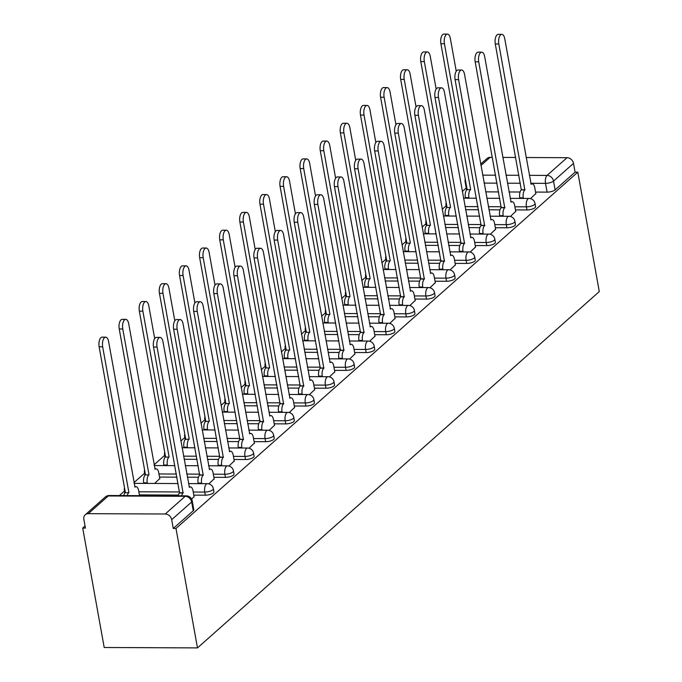 <?xml version="1.0" encoding="UTF-8"?>
<svg xmlns="http://www.w3.org/2000/svg" width="682" height="682" viewBox="0 0 682 682"><rect width="100%" height="100%" fill="white"/><g stroke="black" fill="none" stroke-linecap="round" stroke-linejoin="round"><path stroke-width="1.02" d="M515.447 209.903L526.99 209.954A6.104 2.046 -10.2 0 0 535.003 207.695A6.104 2.046 -10.2 0 0 535.575 206.586L535.012 203.475A6.104 2.046 169.8 0 1 534.441 204.583A6.104 2.046 169.8 0 1 526.427 206.842L514.893 206.791M495.345 227.728L506.879 227.779A6.104 2.046 -10.2 0 0 514.901 225.52A6.104 2.046 -10.2 0 0 515.464 224.412L514.91 221.3A6.104 2.046 169.8 0 1 514.339 222.409A6.104 2.046 169.8 0 1 506.325 224.668L494.782 224.617M475.243 245.563L486.778 245.605A6.104 2.046 -10.2 0 0 494.791 243.346A6.104 2.046 -10.2 0 0 495.362 242.246L494.808 239.126A6.104 2.046 169.8 0 1 494.237 240.235A6.104 2.046 169.8 0 1 486.215 242.494L474.681 242.442M455.141 263.388L466.676 263.44A6.104 2.046 -10.2 0 0 474.689 261.172A6.104 2.046 -10.2 0 0 475.26 260.072L474.698 256.952A6.104 2.046 169.8 0 1 474.135 258.06A6.104 2.046 169.8 0 1 466.113 260.319L454.579 260.277M435.039 281.214L446.574 281.265A6.104 2.046 -10.2 0 0 454.587 278.998A6.104 2.046 -10.2 0 0 455.158 277.898L454.596 274.786A6.104 2.046 169.8 0 1 454.024 275.886A6.104 2.046 169.8 0 1 446.011 278.154L434.477 278.103M414.929 299.04L426.472 299.091A6.104 2.046 -10.2 0 0 434.485 296.823A6.104 2.046 -10.2 0 0 435.056 295.724L434.494 292.612A6.104 2.046 169.8 0 1 433.923 293.712A6.104 2.046 169.8 0 1 425.909 295.979L414.375 295.928M394.827 316.866L406.361 316.917A6.104 2.046 -10.2 0 0 414.383 314.658A6.104 2.046 -10.2 0 0 414.946 313.55L414.392 310.438A6.104 2.046 169.8 0 1 413.821 311.538A6.104 2.046 169.8 0 1 405.807 313.805L394.264 313.754M374.725 334.692L386.259 334.743A6.104 2.046 -10.2 0 0 394.281 332.484A6.104 2.046 -10.2 0 0 394.844 331.375L394.29 328.264A6.104 2.046 169.8 0 1 393.719 329.372A6.104 2.046 169.8 0 1 385.705 331.631L374.162 331.58M354.623 352.517L366.157 352.568A6.104 2.046 -10.2 0 0 374.171 350.309A6.104 2.046 -10.2 0 0 374.742 349.201L374.179 346.089A6.104 2.046 169.8 0 1 373.617 347.198A6.104 2.046 169.8 0 1 365.595 349.457L354.06 349.406M334.521 370.352L346.055 370.394A6.104 2.046 -10.2 0 0 354.069 368.135A6.104 2.046 -10.2 0 0 354.64 367.027L354.077 363.915A6.104 2.046 169.8 0 1 353.506 365.023A6.104 2.046 169.8 0 1 345.493 367.283L333.958 367.231M314.411 388.177L325.953 388.22A6.104 2.046 -10.2 0 0 333.967 385.961A6.104 2.046 -10.2 0 0 334.538 384.861L333.975 381.741A6.104 2.046 169.8 0 1 333.404 382.849A6.104 2.046 169.8 0 1 325.391 385.108L313.856 385.066M294.309 406.003L305.843 406.054A6.104 2.046 -10.2 0 0 313.865 403.787A6.104 2.046 -10.2 0 0 314.428 402.687L313.873 399.575A6.104 2.046 169.8 0 1 313.302 400.675A6.104 2.046 169.8 0 1 305.289 402.934L293.746 402.892M274.207 423.829L285.741 423.88A6.104 2.046 -10.2 0 0 293.763 421.612A6.104 2.046 -10.2 0 0 294.326 420.513L293.772 417.401A6.104 2.046 169.8 0 1 293.2 418.501A6.104 2.046 169.8 0 1 285.187 420.768L273.644 420.717M254.105 441.655L265.639 441.706A6.104 2.046 -10.2 0 0 273.653 439.438A6.104 2.046 -10.2 0 0 274.224 438.338L273.661 435.227A6.104 2.046 169.8 0 1 273.098 436.327A6.104 2.046 169.8 0 1 265.076 438.594L253.542 438.543M234.003 459.48L245.537 459.532A6.104 2.046 -10.2 0 0 253.551 457.272A6.104 2.046 -10.2 0 0 254.122 456.164L253.559 453.053A6.104 2.046 169.8 0 1 252.988 454.152A6.104 2.046 169.8 0 1 244.974 456.42L233.44 456.369M213.892 477.306L225.435 477.357A6.104 2.046 -10.2 0 0 233.449 475.098A6.104 2.046 -10.2 0 0 234.02 473.99L233.457 470.878A6.104 2.046 169.8 0 1 232.886 471.987A6.104 2.046 169.8 0 1 224.872 474.246L213.338 474.195M193.79 495.132L205.325 495.183A6.104 2.046 -10.2 0 0 213.347 492.924A6.104 2.046 -10.2 0 0 213.918 491.816L213.355 488.704A6.104 2.046 169.8 0 1 212.784 489.812A6.104 2.046 169.8 0 1 204.77 492.072L193.236 492.02M466.232 187.985L462.302 191.48M446.13 205.811L442.192 209.306M426.028 223.645L422.09 227.132M405.918 241.471L401.988 244.957M385.816 259.296L381.886 262.783M365.714 277.122L361.784 280.609M345.612 294.948L341.673 298.435M325.51 312.774L321.572 316.26M305.408 330.6L301.47 334.095M285.298 348.434L281.368 351.921M265.196 366.26L261.266 369.746M245.094 384.085L241.155 387.572M224.992 401.911L221.053 405.398M204.89 419.737L200.951 423.224M184.779 437.563L180.849 441.049M164.677 455.388L154.081 464.783M144.575 473.214L133.979 482.609M124.474 491.049L119.376 495.567M85.054 526.001L82.71 528.073L104.201 647.499L197.473 647.9L175.99 528.473L577.799 172.162L599.29 291.589L197.473 647.9M526.12 157.525L567.049 157.695A6.104 5.038 48.4 0 1 573.502 163.382L575.079 172.154L555.105 189.869A6.104 2.046 169.8 0 1 547.092 192.128L535.549 192.077M520.093 192.009L509.011 191.966M498.593 191.923L485.678 191.864M480.682 164.106L487.059 158.463A6.104 5.038 48.4 0 1 490.085 157.371L492.378 157.38M502.796 157.423L515.711 157.474M575.079 172.154L577.799 172.162M88.276 513.674L165.232 514.006L185.206 496.291L108.25 495.967L88.276 513.674A6.104 5.038 -131.6 0 0 85.241 514.774A6.104 5.038 -131.6 0 0 83.852 519.317L85.429 528.09L82.71 528.073M173.271 528.465L193.245 510.75A6.104 2.046 -10.2 0 0 193.807 509.642L192.23 500.869A6.104 2.046 169.8 0 1 191.659 501.978L171.685 519.693L173.271 528.465L175.99 528.473M171.685 519.693A6.104 5.038 -131.6 0 0 165.232 514.006M191.625 499.105L194.063 496.632M208.811 483.862L214.165 478.807M154.618 483.453L159.776 478.568M228.913 466.036L234.267 460.972M249.015 448.21L254.369 443.147M269.117 430.376L274.479 425.321M289.228 412.55L294.581 407.495M309.33 394.725L314.683 389.669M329.432 376.899L334.785 371.843M349.534 359.073L354.887 354.018M369.635 341.247L374.989 336.192M389.737 323.421L395.1 318.358M409.848 305.596L415.202 300.532M429.95 287.761L435.304 282.706M450.052 269.936L455.406 264.88M470.154 252.11L475.507 247.055M490.256 234.284L495.618 229.229M510.366 216.458L515.72 211.403M499.991 209.843L488.909 209.792M478.491 209.749L465.576 209.689M479.881 227.669L468.798 227.618M458.389 227.575L445.474 227.515M459.779 245.494L448.696 245.443M438.287 245.401L425.372 245.35M439.677 263.32L428.594 263.269M418.177 263.226L405.261 263.175M419.575 281.146L408.492 281.103M398.075 281.052L385.16 281.001M399.473 298.972L388.39 298.929M377.973 298.878L365.058 298.827M379.363 316.798L368.28 316.755M357.871 316.712L344.956 316.653M359.261 334.632L348.178 334.581M337.769 334.538L324.854 334.478M339.159 352.458L328.076 352.406M317.659 352.364L304.743 352.304M319.057 370.283L307.974 370.232M297.557 370.19L284.641 370.138M298.955 388.109L287.872 388.058M277.455 388.015L264.539 387.964M278.853 405.935L267.762 405.884M257.353 405.841L244.437 405.79M258.742 423.761L247.66 423.718M237.251 423.667L224.335 423.616M238.64 441.586L227.558 441.544M217.14 441.501L204.233 441.442M218.538 459.412L207.456 459.37M197.038 459.327L184.123 459.267M198.436 477.247L187.354 477.195M176.936 477.153L159.511 477.076M178.334 495.072L139.401 494.902M530.468 198.633L535.822 193.569M194.106 496.897L193.006 490.742A6.104 2.771 90.2 0 0 190.449 486.922A6.104 2.771 90.2 0 0 189.408 487.366L162.989 341.793A7.016 3.188 90.2 0 0 160.057 337.402A7.016 3.188 90.2 0 0 157.065 347.053L183.091 492.967A6.104 2.771 90.2 0 0 181.659 495.831M178.121 495.814A6.104 2.771 -89.8 0 1 179.554 492.958L153.527 347.036A7.016 3.188 -89.8 0 1 156.519 337.385L160.057 337.402M183.287 492.796L179.75 492.779M123.732 495.584A6.104 2.771 -89.8 0 1 125.173 492.719L128.702 492.736A6.104 2.771 90.2 0 0 127.27 495.601M139.537 495.652L138.617 490.511A6.104 2.771 90.2 0 0 136.068 486.692A6.104 2.771 90.2 0 0 135.019 487.136L108.6 341.563A7.016 3.188 90.2 0 0 105.667 337.172A7.016 3.188 90.2 0 0 102.675 346.823L128.898 492.566M125.36 492.549L99.137 346.806A7.016 3.188 -89.8 0 1 102.13 337.155L105.667 337.172M214.216 479.071L213.108 472.916A6.104 2.771 90.2 0 0 210.55 469.097A6.104 2.771 90.2 0 0 209.51 469.54L183.091 323.967A7.016 3.188 90.2 0 0 180.159 319.577A7.016 3.188 90.2 0 0 177.167 329.227L203.193 475.141A6.104 2.771 90.2 0 0 201.633 483.086L198.104 483.069A6.104 2.771 -89.8 0 1 199.664 475.124L173.629 329.21A7.016 3.188 -89.8 0 1 176.621 319.56L180.159 319.577M198.206 483.64L198.104 483.069M201.736 483.657L201.633 483.086M203.389 474.97L199.852 474.953M234.318 461.245L233.21 455.09A6.104 2.771 90.2 0 0 230.661 451.271A6.104 2.771 90.2 0 0 229.612 451.714L203.193 306.141A7.016 3.188 90.2 0 0 200.261 301.751A7.016 3.188 90.2 0 0 197.269 311.401L223.295 457.315A6.104 2.771 90.2 0 0 221.744 465.26L218.206 465.243A6.104 2.771 -89.8 0 1 219.766 457.298L193.731 311.384A7.016 3.188 -89.8 0 1 196.731 301.734L200.261 301.751M218.308 465.815L218.206 465.243M221.846 465.832L221.744 465.26M223.491 457.145L219.954 457.128M143.817 483.41L143.714 482.839A6.104 2.771 -89.8 0 1 145.275 474.894L148.804 474.911A6.104 2.771 90.2 0 0 147.252 482.856L147.355 483.427M159.827 478.841L158.718 472.686A6.104 2.771 90.2 0 0 156.169 468.866A6.104 2.771 90.2 0 0 155.121 469.31L128.702 323.737A7.016 3.188 90.2 0 0 125.769 319.347A7.016 3.188 90.2 0 0 122.777 328.997L149 474.74M145.462 474.723L119.239 328.98A7.016 3.188 -89.8 0 1 122.24 319.329L125.769 319.347M163.919 465.584L163.816 465.013A6.104 2.771 -89.8 0 1 165.376 457.068L168.914 457.085A6.104 2.771 90.2 0 0 167.354 465.03L167.457 465.601M154.695 338.639L148.812 305.911A7.016 3.188 90.2 0 0 145.871 301.521A7.016 3.188 90.2 0 0 142.879 311.163L169.102 456.914M165.573 456.897L139.35 311.154A7.016 3.188 -89.8 0 1 142.342 301.504L145.871 301.521M254.42 443.419L253.312 437.264A6.104 2.771 90.2 0 0 250.763 433.445A6.104 2.771 90.2 0 0 249.714 433.888L223.304 288.315A7.016 3.188 90.2 0 0 220.363 283.925A7.016 3.188 90.2 0 0 217.37 293.575L243.406 439.489A6.104 2.771 90.2 0 0 241.846 447.435L238.308 447.418A6.104 2.771 -89.8 0 1 239.868 439.472L213.841 293.558A7.016 3.188 -89.8 0 1 216.833 283.908L220.363 283.925M238.41 447.989L238.308 447.418M241.948 448.006L241.846 447.435M243.593 439.319L240.064 439.302M274.522 425.585L273.414 419.439A6.104 2.771 90.2 0 0 270.865 415.619A6.104 2.771 90.2 0 0 269.825 416.063L243.406 270.49A7.016 3.188 90.2 0 0 240.473 266.099A7.016 3.188 90.2 0 0 237.472 275.741L263.508 421.664A6.104 2.771 90.2 0 0 261.948 429.609L258.41 429.592A6.104 2.771 -89.8 0 1 259.97 421.647L233.943 275.733A7.016 3.188 -89.8 0 1 236.935 266.082L240.473 266.099M258.512 430.163L258.41 429.592M262.05 430.18L261.948 429.609M263.695 421.493L260.166 421.476M294.624 407.759L293.516 401.613A6.104 2.771 90.2 0 0 290.967 397.794A6.104 2.771 90.2 0 0 289.927 398.237L263.508 252.664A7.016 3.188 90.2 0 0 260.575 248.274A7.016 3.188 90.2 0 0 257.583 257.915L283.61 403.838A6.104 2.771 90.2 0 0 282.05 411.783L278.512 411.766A6.104 2.771 -89.8 0 1 280.072 403.821L254.045 257.907A7.016 3.188 -89.8 0 1 257.037 248.257L260.575 248.274M278.614 412.337L278.512 411.766M282.152 412.354L282.05 411.783M283.806 403.667L280.268 403.65M184.021 447.759L183.918 447.187A6.104 2.771 -89.8 0 1 185.478 439.242L189.016 439.259A6.104 2.771 90.2 0 0 187.456 447.204L187.559 447.776M174.805 320.804L168.914 288.085A7.016 3.188 90.2 0 0 165.982 283.695A7.016 3.188 90.2 0 0 162.981 293.337L189.212 439.089M185.675 439.072L159.452 293.328A7.016 3.188 -89.8 0 1 162.444 283.678L165.982 283.695M204.131 429.933L204.029 429.362A6.104 2.771 -89.8 0 1 205.58 421.416L209.118 421.425A6.104 2.771 90.2 0 0 207.558 429.379L207.66 429.941M194.907 302.978L189.016 270.26A7.016 3.188 90.2 0 0 186.084 265.861A7.016 3.188 90.2 0 0 183.091 275.511L209.314 421.254M205.776 421.246L179.554 275.494A7.016 3.188 -89.8 0 1 182.546 265.852L186.084 265.861M224.233 412.107L224.131 411.536A6.104 2.771 -89.8 0 1 225.691 403.591L229.22 403.599A6.104 2.771 90.2 0 0 227.66 411.544L227.762 412.116M215.009 285.153L209.118 252.425A7.016 3.188 90.2 0 0 206.186 248.035A7.016 3.188 90.2 0 0 203.193 257.685L229.416 403.429M225.878 403.412L199.655 257.668A7.016 3.188 -89.8 0 1 202.648 248.026L206.186 248.035M314.734 389.933L313.626 383.787A6.104 2.771 90.2 0 0 311.069 379.968A6.104 2.771 90.2 0 0 310.029 380.411L283.61 234.838A7.016 3.188 90.2 0 0 280.677 230.439A7.016 3.188 90.2 0 0 277.685 240.09L303.712 386.012A6.104 2.771 90.2 0 0 302.152 393.957L298.622 393.94A6.104 2.771 -89.8 0 1 300.174 385.995L274.147 240.073A7.016 3.188 -89.8 0 1 277.139 230.431L280.677 230.439M298.725 394.511L298.622 393.94M302.254 394.52L302.152 393.957M303.908 385.833L300.37 385.824M244.335 394.273L244.233 393.702A6.104 2.771 -89.8 0 1 245.793 385.756L249.322 385.773A6.104 2.771 90.2 0 0 247.771 393.719L247.873 394.29M235.111 267.327L229.22 234.599A7.016 3.188 90.2 0 0 226.288 230.209A7.016 3.188 90.2 0 0 223.295 239.859L249.518 385.603M245.98 385.586L219.757 239.842A7.016 3.188 -89.8 0 1 222.758 230.192L226.288 230.209M334.836 372.108L333.728 365.953A6.104 2.771 90.2 0 0 331.179 362.133A6.104 2.771 90.2 0 0 330.131 362.585L303.712 217.004A7.016 3.188 90.2 0 0 300.779 212.614A7.016 3.188 90.2 0 0 297.787 222.264L323.814 368.178A6.104 2.771 90.2 0 0 322.254 376.123L318.724 376.114A6.104 2.771 -89.8 0 1 320.284 368.169L294.249 222.247A7.016 3.188 -89.8 0 1 297.241 212.605L300.779 212.614M318.826 376.686L318.724 376.114M322.364 376.694L322.254 376.123M324.01 368.007L320.472 367.99M264.437 376.447L264.335 375.876A6.104 2.771 -89.8 0 1 265.895 367.93L269.433 367.948A6.104 2.771 90.2 0 0 267.873 375.893L267.975 376.464M255.213 249.501L249.331 216.774A7.016 3.188 90.2 0 0 246.39 212.383A7.016 3.188 90.2 0 0 243.397 222.034L269.62 367.777M266.091 367.76L239.868 222.017A7.016 3.188 -89.8 0 1 242.86 212.366L246.39 212.383M354.938 354.282L353.83 348.127A6.104 2.771 90.2 0 0 351.281 344.308A6.104 2.771 90.2 0 0 350.233 344.751L323.822 199.178A7.016 3.188 90.2 0 0 320.881 194.788A7.016 3.188 90.2 0 0 317.889 204.438L343.924 350.352A6.104 2.771 90.2 0 0 342.364 358.297L338.826 358.28A6.104 2.771 -89.8 0 1 340.386 350.335L314.351 204.421A7.016 3.188 -89.8 0 1 317.352 194.771L320.881 194.788M338.928 358.851L338.826 358.28M342.466 358.868L342.364 358.297M344.112 350.181L340.582 350.164M284.539 358.621L284.437 358.05A6.104 2.771 -89.8 0 1 285.997 350.105L289.535 350.122A6.104 2.771 90.2 0 0 287.975 358.067L288.077 358.638M275.315 231.675L269.433 198.948A7.016 3.188 90.2 0 0 266.5 194.558A7.016 3.188 90.2 0 0 263.499 204.208L289.731 349.951M286.193 349.934L259.97 204.191A7.016 3.188 -89.8 0 1 262.962 194.541L266.5 194.558M375.04 336.456L373.932 330.301A6.104 2.771 90.2 0 0 371.383 326.482A6.104 2.771 90.2 0 0 370.335 326.925L343.924 181.352A7.016 3.188 90.2 0 0 340.991 176.962A7.016 3.188 90.2 0 0 337.991 186.612L364.026 332.526A6.104 2.771 90.2 0 0 362.466 340.471L358.928 340.454A6.104 2.771 -89.8 0 1 360.488 332.509L334.461 186.595A7.016 3.188 -89.8 0 1 337.454 176.945L340.991 176.962M359.03 341.026L358.928 340.454M362.568 341.043L362.466 340.471M364.214 332.356L360.684 332.339M304.649 340.795L304.539 340.224A6.104 2.771 -89.8 0 1 306.099 332.279L309.637 332.296A6.104 2.771 90.2 0 0 308.076 340.241L308.179 340.812M295.425 213.85L289.535 181.122A7.016 3.188 90.2 0 0 286.602 176.732A7.016 3.188 90.2 0 0 283.61 186.382L309.833 332.125M306.295 332.108L280.072 186.365A7.016 3.188 -89.8 0 1 283.064 176.715L286.602 176.732M395.142 318.63L394.034 312.475A6.104 2.771 90.2 0 0 391.485 308.656A6.104 2.771 90.2 0 0 390.445 309.099L364.026 163.527A7.016 3.188 90.2 0 0 361.093 159.136A7.016 3.188 90.2 0 0 358.101 168.786L384.128 314.7A6.104 2.771 90.2 0 0 382.568 322.646L379.03 322.629A6.104 2.771 -89.8 0 1 380.59 314.683L354.563 168.769A7.016 3.188 -89.8 0 1 357.556 159.119L361.093 159.136M379.132 323.2L379.03 322.629M382.67 323.217L382.568 322.646M384.324 314.53L380.786 314.513M324.751 322.97L324.649 322.398A6.104 2.771 -89.8 0 1 326.209 314.453L329.738 314.47A6.104 2.771 90.2 0 0 328.178 322.416L328.281 322.987M315.527 196.024L309.637 163.296A7.016 3.188 90.2 0 0 306.704 158.906A7.016 3.188 90.2 0 0 303.712 168.548L329.935 314.3M326.397 314.283L300.174 168.539A7.016 3.188 -89.8 0 1 303.166 158.889L306.704 158.906M415.244 300.796L414.145 294.65A6.104 2.771 90.2 0 0 411.587 290.83A6.104 2.771 90.2 0 0 410.547 291.274L384.128 145.701A7.016 3.188 90.2 0 0 381.195 141.31A7.016 3.188 90.2 0 0 378.203 150.961L404.23 296.875A6.104 2.771 90.2 0 0 402.67 304.82L399.141 304.803A6.104 2.771 -89.8 0 1 400.692 296.858L374.665 150.944A7.016 3.188 -89.8 0 1 377.658 141.293L381.195 141.31M399.243 305.374L399.141 304.803M402.772 305.391L402.67 304.82M404.426 296.704L400.888 296.687M344.853 305.144L344.751 304.573A6.104 2.771 -89.8 0 1 346.311 296.627L349.84 296.644A6.104 2.771 90.2 0 0 348.289 304.59L348.391 305.161M335.629 178.19L329.738 145.471A7.016 3.188 90.2 0 0 326.806 141.08A7.016 3.188 90.2 0 0 323.814 150.722L350.037 296.465M346.499 296.457L320.276 150.713A7.016 3.188 -89.8 0 1 323.277 141.063L326.806 141.08M435.355 282.97L434.246 276.824A6.104 2.771 90.2 0 0 431.697 273.005A6.104 2.771 90.2 0 0 430.649 273.448L404.23 127.875A7.016 3.188 90.2 0 0 401.297 123.485A7.016 3.188 90.2 0 0 398.305 133.126L424.332 279.049A6.104 2.771 90.2 0 0 422.772 286.994L419.242 286.977A6.104 2.771 -89.8 0 1 420.803 279.032L394.767 133.118A7.016 3.188 -89.8 0 1 397.759 123.468L401.297 123.485M419.345 287.548L419.242 286.977M422.874 287.565L422.772 286.994M424.528 278.878L420.99 278.861M364.955 287.318L364.853 286.747A6.104 2.771 -89.8 0 1 366.413 278.802L369.951 278.81A6.104 2.771 90.2 0 0 368.391 286.755L368.493 287.327M355.731 160.364L349.849 127.645A7.016 3.188 90.2 0 0 346.908 123.246A7.016 3.188 90.2 0 0 343.916 132.896L370.138 278.64M366.609 278.631L340.386 132.879A7.016 3.188 -89.8 0 1 343.378 123.237L346.908 123.246M455.457 265.145L454.348 258.998A6.104 2.771 90.2 0 0 451.799 255.179A6.104 2.771 90.2 0 0 450.751 255.622L424.332 110.049A7.016 3.188 90.2 0 0 421.399 105.659A7.016 3.188 90.2 0 0 418.407 115.301L444.442 261.223A6.104 2.771 90.2 0 0 442.882 269.168L439.344 269.151A6.104 2.771 -89.8 0 1 440.904 261.206L414.869 115.292A7.016 3.188 -89.8 0 1 417.87 105.642L421.399 105.659M439.447 269.722L439.344 269.151M442.985 269.74L442.882 269.168M444.63 261.044L441.101 261.036M385.057 269.492L384.955 268.921A6.104 2.771 -89.8 0 1 386.515 260.976L390.053 260.984A6.104 2.771 90.2 0 0 388.493 268.93L388.595 269.501M375.833 142.538L369.951 109.811A7.016 3.188 90.2 0 0 367.018 105.42A7.016 3.188 90.2 0 0 364.018 115.07L390.24 260.814M386.711 260.797L360.488 115.053A7.016 3.188 -89.8 0 1 363.48 105.412L367.018 105.42M475.559 247.319L474.45 241.164A6.104 2.771 90.2 0 0 471.901 237.353A6.104 2.771 90.2 0 0 470.853 237.796L444.442 92.223A7.016 3.188 90.2 0 0 441.501 87.825A7.016 3.188 90.2 0 0 438.509 97.475L464.544 243.389A6.104 2.771 90.2 0 0 462.984 251.334L459.446 251.326A6.104 2.771 -89.8 0 1 461.006 243.38L434.98 97.458A7.016 3.188 -89.8 0 1 437.972 87.816L441.501 87.825M459.549 251.897L459.446 251.326M463.087 251.905L462.984 251.334M464.732 243.218L461.203 243.21M405.159 251.658L405.057 251.087A6.104 2.771 -89.8 0 1 406.617 243.142L410.155 243.159A6.104 2.771 90.2 0 0 408.595 251.104L408.697 251.675M395.944 124.712L390.053 91.985A7.016 3.188 90.2 0 0 387.12 87.594A7.016 3.188 90.2 0 0 384.128 97.245L410.351 242.988M406.813 242.971L380.59 97.228A7.016 3.188 -89.8 0 1 383.582 87.577L387.12 87.594M495.661 229.493L494.552 223.338A6.104 2.771 90.2 0 0 492.003 219.519A6.104 2.771 90.2 0 0 490.963 219.971L464.544 74.389A7.016 3.188 90.2 0 0 461.612 69.999A7.016 3.188 90.2 0 0 458.611 79.649L484.646 225.563A6.104 2.771 90.2 0 0 483.086 233.508L479.548 233.5A6.104 2.771 -89.8 0 1 481.108 225.554L455.082 79.632A7.016 3.188 -89.8 0 1 458.074 69.99L461.612 69.999M479.651 234.071L479.548 233.5M483.188 234.079L483.086 233.508M484.842 225.392L481.304 225.375M425.27 233.832L425.167 233.261A6.104 2.771 -89.8 0 1 426.719 225.316L430.257 225.333A6.104 2.771 90.2 0 0 428.697 233.278L428.799 233.849M416.046 106.886L410.155 74.159A7.016 3.188 90.2 0 0 407.222 69.769A7.016 3.188 90.2 0 0 404.23 79.419L430.453 225.162M426.915 225.145L400.692 79.402A7.016 3.188 -89.8 0 1 403.684 69.752L407.222 69.769M515.763 211.667L514.663 205.512A6.104 2.771 90.2 0 0 512.105 201.693A6.104 2.771 90.2 0 0 511.065 202.136L484.646 56.563A7.016 3.188 90.2 0 0 481.714 52.173A7.016 3.188 90.2 0 0 478.721 61.823L504.748 207.737A6.104 2.771 90.2 0 0 503.188 215.683L499.659 215.665A6.104 2.771 -89.8 0 1 501.21 207.72L475.183 61.806A7.016 3.188 -89.8 0 1 478.176 52.156L481.714 52.173M499.761 216.237L499.659 215.665M503.29 216.254L503.188 215.683M504.944 207.567L501.406 207.55M445.372 216.006L445.269 215.435A6.104 2.771 -89.8 0 1 446.829 207.49L450.359 207.507A6.104 2.771 90.2 0 0 448.799 215.452L448.909 216.024M436.148 89.061L430.257 56.333A7.016 3.188 90.2 0 0 427.324 51.943A7.016 3.188 90.2 0 0 424.332 61.593L450.555 207.337M447.017 207.319L420.794 61.576A7.016 3.188 -89.8 0 1 423.786 51.926L427.324 51.943M535.873 193.841L534.765 187.686A6.104 2.771 90.2 0 0 532.216 183.867A6.104 2.771 90.2 0 0 531.167 184.31L504.748 38.738A7.016 3.188 90.2 0 0 501.816 34.347A7.016 3.188 90.2 0 0 498.823 43.998L524.85 189.911A6.104 2.771 90.2 0 0 523.29 197.857L519.761 197.84A6.104 2.771 -89.8 0 1 521.321 189.894L495.285 43.98A7.016 3.188 -89.8 0 1 498.278 34.33L501.816 34.347M519.863 198.411L519.761 197.84M523.392 198.428L523.29 197.857M525.046 189.741L521.508 189.724M465.474 198.181L465.371 197.61A6.104 2.771 -89.8 0 1 466.931 189.664L470.469 189.681A6.104 2.771 90.2 0 0 468.909 197.627L469.011 198.198M456.249 71.235L450.367 38.507A7.016 3.188 90.2 0 0 447.426 34.117A7.016 3.188 90.2 0 0 444.434 43.759L470.657 189.511M467.127 189.494L440.896 43.75A7.016 3.188 -89.8 0 1 443.897 34.1L447.426 34.117M526.99 209.954L526.427 206.842A6.104 2.771 -89.8 0 1 527.987 198.897A6.104 2.771 90.2 0 1 529.027 198.453L510.162 198.368M506.879 227.779L506.325 224.668A6.104 2.771 -89.8 0 1 507.885 216.723A6.104 2.771 90.2 0 1 508.925 216.279L490.06 216.203M486.778 245.605L486.215 242.494A6.104 2.771 -89.8 0 1 487.775 234.548A6.104 2.771 90.2 0 1 488.824 234.105L469.958 234.028M466.676 263.44L466.113 260.319A6.104 2.771 -89.8 0 1 467.673 252.374A6.104 2.771 90.2 0 1 468.722 251.931L449.847 251.854M446.574 281.265L446.011 278.154A6.104 2.771 -89.8 0 1 447.571 270.2A6.104 2.771 90.2 0 1 448.611 269.757L429.745 269.68M426.472 299.091L425.909 295.979A6.104 2.771 -89.8 0 1 427.469 288.034A6.104 2.771 90.2 0 1 428.509 287.591L409.643 287.506M406.361 316.917L405.807 313.805A6.104 2.771 -89.8 0 1 407.367 305.86A6.104 2.771 90.2 0 1 408.407 305.417L389.541 305.331M386.259 334.743L385.705 331.631A6.104 2.771 -89.8 0 1 387.257 323.686A6.104 2.771 90.2 0 1 388.305 323.242L369.439 323.157M366.157 352.568L365.595 349.457A6.104 2.771 -89.8 0 1 367.155 341.512A6.104 2.771 90.2 0 1 368.203 341.068L349.329 340.983M346.055 370.394L345.493 367.283A6.104 2.771 -89.8 0 1 347.053 359.337A6.104 2.771 90.2 0 1 348.101 358.894L329.227 358.817M325.953 388.22L325.391 385.108A6.104 2.771 -89.8 0 1 326.951 377.163A6.104 2.771 90.2 0 1 327.991 376.72L309.125 376.643M305.843 406.054L305.289 402.934A6.104 2.771 -89.8 0 1 306.849 394.989A6.104 2.771 90.2 0 1 307.889 394.546L289.023 394.469M285.741 423.88L285.187 420.768A6.104 2.771 -89.8 0 1 286.738 412.823A6.104 2.771 90.2 0 1 287.787 412.371L268.921 412.295M265.639 441.706L265.076 438.594A6.104 2.771 -89.8 0 1 266.636 430.649A6.104 2.771 90.2 0 1 267.685 430.206L248.811 430.12M245.537 459.532L244.974 456.42A6.104 2.771 -89.8 0 1 246.534 448.475A6.104 2.771 90.2 0 1 247.583 448.031L228.709 447.946M225.435 477.357L224.872 474.246A6.104 2.771 -89.8 0 1 226.433 466.3A6.104 2.771 90.2 0 1 227.473 465.857L208.607 465.772M205.325 495.183L204.77 492.072A6.104 2.771 -89.8 0 1 206.331 484.126A6.104 2.771 90.2 0 1 207.371 483.683L188.505 483.598M547.092 192.128L545.515 183.356L530.758 183.296M520.349 183.245L507.434 183.194M497.016 183.151L484.101 183.091M482.668 175.138L495.584 175.189M506.001 175.231L518.917 175.291M529.326 175.334L547.066 175.41L567.049 157.695M490.085 157.371L480.929 165.487M501.261 206.731L488.346 206.68M477.929 206.637L465.013 206.578M481.16 224.557L468.244 224.506M457.827 224.463L444.911 224.404M461.049 242.391L448.134 242.332M437.725 242.289L424.809 242.229M440.947 260.217L428.032 260.157M417.623 260.115L404.707 260.064M420.845 278.043L407.93 277.983M397.512 277.941L384.605 277.889M400.743 295.869L387.828 295.817M377.41 295.766L364.495 295.715M380.641 313.694L367.726 313.643M357.308 313.592L344.393 313.541M360.531 331.52L347.624 331.469M337.206 331.426L324.291 331.367M340.429 349.346L327.513 349.295M317.104 349.252L304.189 349.193M320.327 367.18L307.412 367.121M297.002 367.078L284.087 367.018M300.225 385.006L287.31 384.946M276.892 384.904L263.977 384.844M280.123 402.832L267.208 402.772M256.79 402.73L243.875 402.678M260.021 420.658L247.106 420.598M236.688 420.555L223.773 420.504M239.911 438.483L226.995 438.432M216.586 438.381L203.671 438.33M219.809 456.309L206.893 456.258M196.484 456.207L183.569 456.156M199.707 474.135L186.791 474.084M176.374 474.041L158.949 473.964M179.605 491.961L138.847 491.79M125.138 491.304A6.104 2.046 169.8 0 1 124.38 490.537L124.84 493.077M145.24 473.478A6.104 2.046 169.8 0 1 144.482 472.711L144.942 475.243M165.342 455.653A6.104 2.046 169.8 0 1 164.584 454.885L165.044 457.417M185.453 437.827A6.104 2.046 169.8 0 1 184.694 437.06L185.146 439.592M205.555 420.001A6.104 2.046 169.8 0 1 204.796 419.234L205.248 421.766M225.657 402.175A6.104 2.046 169.8 0 1 224.898 401.408L225.358 403.94M245.759 384.35A6.104 2.046 169.8 0 1 245 383.574L245.46 386.114M265.861 366.524A6.104 2.046 169.8 0 1 265.102 365.748L265.562 368.289M285.971 348.69A6.104 2.046 169.8 0 1 285.212 347.922L285.664 350.463M306.073 330.864A6.104 2.046 169.8 0 1 305.314 330.097L305.766 332.628M326.175 313.038A6.104 2.046 169.8 0 1 325.416 312.271L325.877 314.803M346.277 295.212A6.104 2.046 169.8 0 1 345.518 294.445L345.979 296.977M366.379 277.386A6.104 2.046 169.8 0 1 365.62 276.619L366.081 279.151M386.489 259.561A6.104 2.046 169.8 0 1 385.731 258.785L386.183 261.325M406.591 241.735A6.104 2.046 169.8 0 1 405.833 240.959L406.284 243.5M426.693 223.901A6.104 2.046 169.8 0 1 425.935 223.133L426.386 225.674M446.795 206.075A6.104 2.046 169.8 0 1 446.037 205.308L446.497 207.848M193.245 510.75L191.659 501.978A6.104 5.038 48.4 0 0 185.206 496.291A6.104 2.771 -89.8 0 1 186.254 495.848L109.29 495.524A6.104 6.104 0 0 0 105.216 497.059L85.241 514.774M465.883 182.588A6.104 2.046 169.8 0 1 465.124 181.821L466.599 190.014M555.105 189.869L553.528 181.097A6.104 2.046 169.8 0 1 545.515 183.356A6.104 2.771 90.2 0 1 547.066 175.41A6.104 5.038 48.4 0 1 553.528 181.097L573.502 163.382M105.216 497.059A6.104 5.038 -131.6 0 1 108.25 495.967A6.104 2.771 -89.8 0 1 109.29 495.524M183.091 492.967L179.554 492.958M157.065 347.053L153.527 347.036M125.173 492.719L128.702 492.736M99.137 346.806L102.675 346.823M203.193 475.141L199.664 475.124M177.167 329.227L173.629 329.21M223.295 457.315L219.766 457.298M197.269 311.401L193.731 311.384M145.275 474.894L148.804 474.911M143.714 482.839L147.252 482.856M119.239 328.98L122.777 328.997M165.376 457.068L168.914 457.085M163.816 465.013L167.354 465.03M139.35 311.154L142.879 311.163M243.406 439.489L239.868 439.472M217.37 293.575L213.841 293.558M263.508 421.664L259.97 421.647M237.472 275.741L233.943 275.733M283.61 403.838L280.072 403.821M257.583 257.915L254.045 257.907M185.478 439.242L189.016 439.259M183.918 447.187L187.456 447.204M159.452 293.328L162.981 293.337M205.58 421.416L209.118 421.425M204.029 429.362L207.558 429.379M179.554 275.494L183.091 275.511M225.691 403.591L229.22 403.599M224.131 411.536L227.66 411.544M199.655 257.668L203.193 257.685M303.712 386.012L300.174 385.995M277.685 240.09L274.147 240.073M245.793 385.756L249.322 385.773M244.233 393.702L247.771 393.719M219.757 239.842L223.295 239.859M323.814 368.178L320.284 368.169M297.787 222.264L294.249 222.247M265.895 367.93L269.433 367.948M264.335 375.876L267.873 375.893M239.868 222.017L243.397 222.034M343.924 350.352L340.386 350.335M317.889 204.438L314.351 204.421M285.997 350.105L289.535 350.122M284.437 358.05L287.975 358.067M259.97 204.191L263.499 204.208M364.026 332.526L360.488 332.509M337.991 186.612L334.461 186.595M306.099 332.279L309.637 332.296M304.539 340.224L308.076 340.241M280.072 186.365L283.61 186.382M384.128 314.7L380.59 314.683M358.101 168.786L354.563 168.769M326.209 314.453L329.738 314.47M324.649 322.398L328.178 322.416M300.174 168.539L303.712 168.548M404.23 296.875L400.692 296.858M378.203 150.961L374.665 150.944M346.311 296.627L349.84 296.644M344.751 304.573L348.289 304.59M320.276 150.713L323.814 150.722M424.332 279.049L420.803 279.032M398.305 133.126L394.767 133.118M366.413 278.802L369.951 278.81M364.853 286.747L368.391 286.755M340.386 132.879L343.916 132.896M444.442 261.223L440.904 261.206M418.407 115.301L414.869 115.292M386.515 260.976L390.053 260.984M384.955 268.921L388.493 268.93M360.488 115.053L364.018 115.07M464.544 243.389L461.006 243.38M438.509 97.475L434.98 97.458M406.617 243.142L410.155 243.159M405.057 251.087L408.595 251.104M380.59 97.228L384.128 97.245M484.646 225.563L481.108 225.554M458.611 79.649L455.082 79.632M426.719 225.316L430.257 225.333M425.167 233.261L428.697 233.278M400.692 79.402L404.23 79.419M504.748 207.737L501.21 207.72M478.721 61.823L475.183 61.806M446.829 207.49L450.359 207.507M445.269 215.435L448.799 215.452M420.794 61.576L424.332 61.593M524.85 189.911L521.321 189.894M498.823 43.998L495.285 43.98M466.931 189.664L470.469 189.681M465.371 197.61L468.909 197.627M440.896 43.75L444.434 43.759M124.508 487.809A6.104 6.104 0 0 0 124.38 490.537M134.115 483.368L178.087 483.555M213.355 488.704A6.104 6.104 0 0 0 207.371 483.683M144.61 469.983A6.104 6.104 0 0 0 144.482 472.711M154.217 465.542L174.865 465.627M185.282 465.678L198.198 465.729M233.457 470.878A6.104 6.104 0 0 0 227.473 465.857M164.72 452.157A6.104 6.104 0 0 0 164.584 454.885M182.051 447.75L194.967 447.801M205.384 447.852L218.3 447.904M253.559 453.053A6.104 6.104 0 0 0 247.583 448.031M184.822 434.332A6.104 6.104 0 0 0 184.694 437.06M202.153 429.924L215.069 429.975M225.486 430.018L238.402 430.078M273.661 435.227A6.104 6.104 0 0 0 267.685 430.206M204.924 416.506A6.104 6.104 0 0 0 204.796 419.234M222.264 412.099L235.179 412.15M245.588 412.192L258.504 412.252M293.772 417.401A6.104 6.104 0 0 0 287.787 412.371M225.026 398.68A6.104 6.104 0 0 0 224.898 401.408M242.366 394.264L255.281 394.324M265.69 394.367L278.606 394.426M313.873 399.575A6.104 6.104 0 0 0 307.889 394.546M245.128 380.854A6.104 6.104 0 0 0 245 383.574M262.468 376.438L275.383 376.498M285.801 376.541L298.707 376.592M333.975 381.741A6.104 6.104 0 0 0 327.991 376.72M265.238 363.02A6.104 6.104 0 0 0 265.102 365.748M282.57 358.613L295.485 358.672M305.903 358.715L318.818 358.766M354.077 363.915A6.104 6.104 0 0 0 348.101 358.894M285.34 345.194A6.104 6.104 0 0 0 285.212 347.922M302.672 340.787L315.587 340.847M326.005 340.889L338.92 340.94M374.179 346.089A6.104 6.104 0 0 0 368.203 341.068M305.442 327.369A6.104 6.104 0 0 0 305.314 330.097M322.782 322.961L335.689 323.012M346.106 323.063L359.022 323.115M394.29 328.264A6.104 6.104 0 0 0 388.305 323.242M325.544 309.543A6.104 6.104 0 0 0 325.416 312.271M342.884 305.135L355.799 305.186M366.208 305.229L379.124 305.289M414.392 310.438A6.104 6.104 0 0 0 408.407 305.417M345.646 291.717A6.104 6.104 0 0 0 345.518 294.445M362.986 287.31L375.901 287.361M386.31 287.403L399.226 287.463M434.494 292.612A6.104 6.104 0 0 0 428.509 287.591M365.757 273.891A6.104 6.104 0 0 0 365.62 276.619M383.088 269.484L396.003 269.535M406.421 269.578L419.336 269.637M454.596 274.786A6.104 6.104 0 0 0 448.611 269.757M385.859 256.065A6.104 6.104 0 0 0 385.731 258.785M403.19 251.649L416.105 251.709M426.523 251.752L439.438 251.811M474.698 256.952A6.104 6.104 0 0 0 468.722 251.931M405.961 238.24A6.104 6.104 0 0 0 405.833 240.959M423.3 233.824L436.207 233.883M446.625 233.926L459.54 233.977M494.808 239.126A6.104 6.104 0 0 0 488.824 234.105M426.062 220.405A6.104 6.104 0 0 0 425.935 223.133M443.402 215.998L456.318 216.058M466.727 216.1L479.642 216.151M514.91 221.3A6.104 6.104 0 0 0 508.925 216.279M446.164 202.58A6.104 6.104 0 0 0 446.037 205.308M463.504 198.172L476.42 198.223M486.829 198.274L499.744 198.326M535.012 203.475A6.104 6.104 0 0 0 529.027 198.453M465.252 179.093A6.104 6.104 0 0 0 465.124 181.821M192.23 500.869A6.104 6.104 0 0 0 186.254 495.848M190.449 486.922L189.102 486.922M134.712 486.684L136.068 486.692M210.55 469.097L209.204 469.097M230.661 451.271L229.305 451.262M154.814 468.858L156.169 468.866M250.763 433.445L249.416 433.437M270.865 415.619L269.518 415.611M290.967 397.794L289.62 397.785M311.069 379.968L309.722 379.959M331.179 362.133L329.824 362.133M351.281 344.308L349.926 344.308M371.383 326.482L370.036 326.482M391.485 308.656L390.138 308.648M411.587 290.83L410.24 290.822M431.697 273.005L430.342 272.996M451.799 255.179L450.444 255.17M471.901 237.353L470.554 237.345M492.003 219.519L490.656 219.519M512.105 201.693L510.758 201.693M532.216 183.867L530.86 183.859"/></g></svg>
